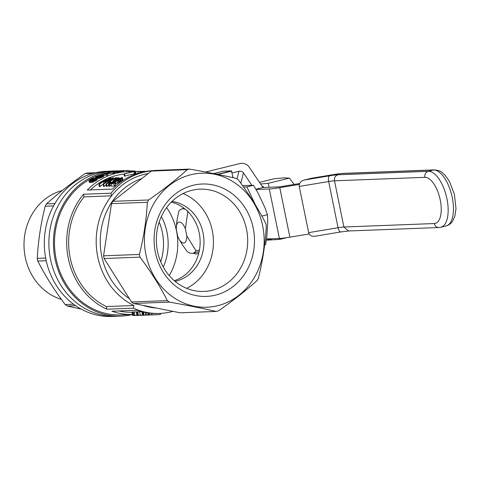 <?xml version="1.0" encoding="UTF-8"?>
<svg xmlns="http://www.w3.org/2000/svg" width="480" height="480" viewBox="0 0 480 480"><rect width="100%" height="100%" fill="white"/><g stroke="black" fill="none" stroke-linecap="round" stroke-linejoin="round"><path stroke-width="0.72" d="M187.914 210.966L185.382 228.882L186.798 235.848L196.032 250.872L199.446 250.032M185.382 228.882A10.746 4.764 -103.8 0 0 179.532 222.048A10.746 4.764 -103.8 0 0 176.238 228.654A10.746 4.764 -103.8 0 0 176.25 229.236L177.666 236.196A10.746 4.764 -103.8 0 0 178.644 238.44A10.746 4.764 -103.8 0 0 184.224 242.934A10.746 4.764 -103.8 0 0 186.798 235.848M185.472 209.376A22.806 10.116 -103.8 0 0 181.962 208.95A22.806 10.116 -103.8 0 0 178.782 211.314L176.85 221.31L176.238 228.6M199.116 251.7L192.852 253.242A22.806 10.116 -103.8 0 1 186.9 251.22L181.878 244.014L178.644 238.44M192.852 253.242A22.806 10.116 -103.8 0 0 196.032 250.872M264.618 244.932L265.56 244.704L266.796 237.264L267.762 221.754L267.426 214.698L264.846 207.408L257.628 192.21L253.476 185.304L242.514 185.562M255.594 205.218L246.912 186.918L243.576 187.05M261.864 216.066L267.426 214.698M246.912 186.918L253.476 185.304M260.61 184.026L268.302 183.3L269.076 187.272M294.198 184.422L289.41 178.11L268.302 183.3M289.41 178.11L284.178 177.846L274.47 178.68L259.488 182.364M261.948 186.006A27.834 12.342 76.2 0 1 264.162 187.464M271.926 238.758A27.834 12.342 76.2 0 1 266.61 238.962M279.492 238.464L279.714 239.394L266.358 240.192M286.8 237.654L279.714 239.394M303.996 180.072C300.57 181.23 298.986 183.354 299.244 186.438L308.646 232.638C309.492 235.368 311.58 236.58 314.892 236.274L340.974 231.906C339.762 232.062 338.79 230.67 338.058 227.73L328.662 181.536C328.176 178.5 328.476 176.592 329.562 175.812L303.996 180.072L311.424 178.266L334.254 174.462A5.07 2.022 80.5 0 0 334.08 174.51A16.218 1.32 -11.5 0 1 342.078 173.52L433.608 170.01A28.716 12.738 76.2 0 1 451.98 196.284A28.716 12.738 76.2 0 1 446.172 225.942L440.88 227.244A28.716 12.738 76.2 0 1 440.844 227.256A28.716 12.738 76.2 0 1 440.58 227.31M424.908 177.342A5.07 4.524 -92.2 0 1 428.316 171.312L337.896 174.78C335.298 175.746 334.164 177.756 334.494 180.81L424.908 177.342A23.652 10.488 76.2 0 1 440.262 200.034A23.652 10.488 76.2 0 1 434.31 223.542L343.89 227.01A11.826 0.96 -11.5 0 0 338.058 227.73L308.646 232.638M266.55 238.962L279.372 238.47L269.304 188.976A21.288 1.734 -11.5 0 0 279.798 187.674L299.304 184.422M279.372 238.47A21.288 1.734 -11.5 0 0 289.872 237.168L309.15 233.952M299.628 183.516L283.368 186.228A11.826 0.96 168.5 0 1 277.536 186.948L262.968 187.506L248.88 166.692A6.756 4.656 -165.8 0 0 239.898 163.554L205.518 172.008M255.906 189.246L262.968 187.506M269.304 188.976L256.044 189.48M251.844 185.268L243.438 172.842L240.81 183.216M243.438 172.842A3.378 2.328 -165.8 0 0 238.944 171.27L232.134 172.95M233.1 177.702L231.402 170.874L223.332 171.18L213.588 173.58M133.884 305.508A69.264 61.824 -92.2 0 1 111.57 195.822L84.018 196.878A69.264 61.824 87.8 0 0 106.332 306.564L133.884 305.508A455.298 201.912 -103.8 0 1 133.428 308.172A71.46 63.78 87.8 0 0 159.762 313.428A71.46 63.78 87.8 0 0 172.956 311.358M193.146 253.17L196.074 254.082L198.744 253.272M183.354 207.726L182.796 208.74M216.108 174.084L218.76 173.982L218.454 174.558M217.758 174.42L218.46 174.39M231.402 170.874L218.76 173.982M232.938 177.666L231.624 171.198L218.682 174.186M218.91 174.324L218.904 174.654M171.282 202.134A40.542 36.186 -92.2 0 1 199.236 233.082A40.542 36.186 -92.2 0 1 174.3 280.704M175.098 281.376A40.542 36.186 87.8 0 0 203.916 240.228A40.542 36.186 87.8 0 0 172.026 201.402M152.616 170.748A71.46 63.78 87.8 0 0 111.036 193.194L111.57 195.822A69.264 61.824 -92.2 0 1 148.254 173.514M141.864 178.53A66.222 59.106 87.8 0 0 101.748 256.11A66.222 59.106 87.8 0 0 129.42 298.716M142.866 305.346A66.222 59.106 87.8 0 0 156.24 308.016M117.336 170.886A72.642 64.836 87.8 0 0 115.5 170.922A72.642 64.836 87.8 0 0 53.496 245.994A72.642 64.836 87.8 0 0 121.068 316.098A72.642 64.836 87.8 0 0 132.51 314.508M115.284 172.116A71.46 63.78 87.8 0 0 114.816 172.14M108.048 172.896A71.46 63.78 87.8 0 0 107.208 173.046M102.15 174.96L102.264 174.006L107.172 172.866L103.986 173.568A72.642 64.836 -92.2 0 0 103.62 173.688L107.646 173.802A72.642 64.836 -92.2 0 0 106.56 174.192L102.012 174.282A71.46 63.78 87.8 0 0 55.212 253.602A71.46 63.78 87.8 0 0 121.026 314.916L132.504 314.472A71.46 63.78 87.8 0 1 111.912 311.22L137.124 310.254A71.46 63.78 87.8 0 0 158.412 313.482L159.762 313.428M115.5 170.922L110.934 171.102A72.642 64.836 87.8 0 0 48.93 246.168A72.642 64.836 87.8 0 0 116.502 316.272A72.642 64.836 -92.2 0 1 49.788 230.898A72.642 64.836 -92.2 0 1 110.934 171.102L106.368 171.276A72.642 64.836 -92.2 0 0 45.216 231.078A72.642 64.836 -92.2 0 0 111.936 316.446L121.068 316.098M186.702 288.354A51.168 45.672 87.8 0 0 194.196 283.596A51.168 45.672 87.8 0 0 213.006 235.032A51.168 45.672 87.8 0 0 183.066 193.56M137.94 171.552L137.298 171.582A71.46 63.78 87.8 0 1 139.32 171.324L139.962 171.3A71.46 63.78 87.8 0 0 137.94 171.552L138.27 173.19M139.962 171.3L140.226 172.62M216.072 311.436L180.21 312.81L133.578 303.486L169.44 302.112C186.708 305.154 202.248 308.262 216.072 311.436A72.576 64.782 87.8 0 0 218.478 310.842C233.064 300.684 245.922 290.592 257.052 280.566A72.576 64.782 87.8 0 0 258.372 278.232C262.734 260.784 265.374 243.402 266.292 226.086A72.576 64.782 87.8 0 0 266.028 224.73A72.576 64.782 87.8 0 0 265.74 223.386C258.336 208.83 249.216 194.34 238.368 179.916A72.576 64.782 87.8 0 0 236.274 178.422C222.456 175.248 206.91 172.14 189.642 169.098A72.576 64.782 87.8 0 0 187.23 169.692C176.1 179.718 163.242 189.81 148.656 199.968A72.576 64.782 87.8 0 0 147.342 202.302C146.424 219.618 143.784 237 139.422 254.448A72.576 64.782 87.8 0 0 139.974 257.148C150.822 271.572 159.948 286.062 167.346 300.618A72.576 64.782 87.8 0 0 169.44 302.112M189.642 169.098L153.78 170.472A72.576 64.782 87.8 0 0 151.374 171.066L112.8 201.342A72.576 64.782 87.8 0 0 111.486 203.676L103.56 255.822A72.576 64.782 87.8 0 0 104.112 258.528L131.484 301.992A72.576 64.782 87.8 0 0 133.578 303.486M131.484 301.992L167.346 300.618M104.112 258.528L139.974 257.148M103.56 255.822L139.422 254.448M111.486 203.676L147.342 202.302M112.8 201.342L148.656 199.968M151.374 171.066L187.23 169.692M262.662 225.858A67.062 59.862 -92.2 0 1 186.648 304.116A67.062 59.862 -92.2 0 1 163.566 190.662A67.062 59.862 -92.2 0 1 262.662 225.858M233.346 286.35A56.238 50.196 87.8 0 0 225.222 189.306A56.238 50.196 87.8 0 0 154.302 244.974A56.238 50.196 87.8 0 0 233.346 286.35M228.444 282.282A51.168 45.672 87.8 0 0 245.226 224.142A51.168 45.672 87.8 0 0 200.046 189.168A51.168 45.672 87.8 0 0 156.366 242.052A51.168 45.672 87.8 0 0 203.97 291.432A51.168 45.672 87.8 0 0 228.444 282.282M90.372 189.936A69.264 61.824 -92.2 0 1 108.24 178.206M108.894 177.936A69.264 61.824 -92.2 0 1 123.99 174.114M111.138 178.764L110.892 177.918L108.744 177.942A71.46 63.78 87.8 0 0 98.91 184.296L99.486 184.272L99.96 186.606A69.264 61.824 -92.2 0 1 103.14 184.194M99.96 186.606L99.384 186.63L98.91 184.296M122.55 177.534L120.186 179.28L112.872 182.886L115.038 182.802A71.46 63.78 87.8 0 0 113.844 183.726L110.964 183.834A71.46 63.78 87.8 0 1 111.384 183.51L120.942 178.512L121.254 177.954L118.026 179.058L122.28 177.42L122.88 180.018L115.314 184.17M113.844 183.726L114.318 186.054A69.264 61.824 -92.2 0 1 115.506 185.112L115.038 182.802M114.318 186.054L111.438 186.162L110.964 183.834M135.636 173.982L134.502 174.132L134.064 171.984L136.14 171.624A71.46 63.78 87.8 0 1 138.162 171.372L138.81 171.384M113.778 178.788L113.568 177.756L112.968 177.78A71.46 63.78 87.8 0 0 103.128 184.134L103.704 184.116L104.178 186.444A69.264 61.824 -92.2 0 1 106.134 184.92M104.178 186.444L103.602 186.468L103.128 184.134M113.568 177.756L108.102 182.442A71.46 63.78 87.8 0 1 115.842 177.666L116.418 177.648A71.46 63.78 87.8 0 0 106.584 184.002L107.058 186.33A69.264 61.824 -92.2 0 1 108.618 185.106M107.058 186.33L106.428 186.354L105.954 184.026L106.584 184.002M111.306 185.52L108.84 186.216L108.366 183.888L110.064 182.04L110.796 181.89L110.982 182.796M124.584 173.994L123.972 174.018A71.46 63.78 87.8 0 1 133.128 171.816L130.158 172.164A71.46 63.78 87.8 0 1 131.568 171.918L136.428 171.438A71.46 63.78 87.8 0 0 124.584 173.994L125.022 176.142A69.264 61.824 -92.2 0 1 134.454 173.898M125.022 176.142L124.41 176.166L123.972 174.018M84.018 196.878L83.484 194.25A71.46 63.78 87.8 0 0 106.866 309.192L106.332 306.564M152.922 170.67A71.46 63.78 87.8 0 0 112.53 189.084L87.264 190.056A71.46 63.78 87.8 0 1 127.722 171.642A71.46 63.78 87.8 0 1 133.494 171.708M135.552 171.924L135.966 173.952M83.484 194.25L111.036 193.194M135.222 171.936L135.654 174.066M93.93 178.242L90.516 179.826L90.336 180.606L91.17 180.66L93.372 178.932L96.432 178.068L97.002 178.128L97.308 179.604L96.888 180.06L92.556 182.244L89.826 182.508L89.244 182.088L88.998 180.87L89.664 180.06L93.12 178.38L93.93 178.242L94.02 178.668M92.448 178.914L92.544 179.382M91.926 179.07L92.052 179.682M91.41 179.28L91.566 180.054M90.882 179.586L91.098 180.666M90.516 179.826L90.684 180.654M90.228 180.072L90.102 180.432M90.066 180.252L90.33 180.606M97.062 178.41L96.642 178.86L96.888 180.06M96.642 178.86L95.79 179.454L96.036 180.654M95.79 179.454L94.998 179.886L95.244 181.098M94.998 179.886L94.104 180.336L94.35 181.554M94.104 180.336L93.228 180.708L93.474 181.926M93.228 180.708L92.31 181.02L92.556 182.244M92.31 181.02L91.416 181.212L91.668 182.436M91.416 181.212L90.432 181.314L90.684 182.538M90.432 181.314L89.574 181.284L89.826 182.508M89.574 181.284L89.106 181.146L89.352 182.364M91.83 180.336L93.672 180.264L95.91 178.86L94.104 178.932L91.83 180.336M95.4 178.638L95.526 179.256M94.824 178.71L95.01 179.61M94.104 178.932L94.314 179.97M93.372 179.232L93.582 180.288M92.658 179.628L92.832 180.498M92.136 179.994L92.25 180.576M126.888 171.672L126.654 170.532A72.642 64.836 -92.2 0 1 128.214 170.55L128.43 171.618M133.782 171.678L133.626 170.928A72.642 64.836 -92.2 0 1 135.396 171.162L135.468 171.504M133.626 170.928L128.28 170.862M126.654 170.532L123.534 170.652M110.07 173.406A71.46 63.78 87.8 0 0 108.906 173.694L108.294 173.718L108.06 172.56A72.642 64.836 -92.2 0 1 109.224 172.272L107.928 172.32A72.642 64.836 -92.2 0 1 108.99 172.08L110.286 172.032A72.642 64.836 -92.2 0 1 114.036 171.342L114.648 171.318L114.234 171.918L114.468 173.07A71.46 63.78 87.8 0 0 113.616 173.268L113.382 172.116L109.836 172.248L110.07 173.406L113.616 173.268M110.898 172.008A72.642 64.836 -92.2 0 1 113.628 171.48L113.322 171.912L110.898 172.008M107.928 172.32L108.246 173.472M114.648 171.318L114.888 172.476L114.468 173.07M113.382 172.116A72.642 64.836 -92.2 0 1 114.234 171.918M108.906 173.694L108.672 172.536A72.642 64.836 -92.2 0 1 109.836 172.248M108.672 172.536L108.06 172.56M107.646 173.802L107.88 174.96A71.46 63.78 87.8 0 0 106.794 175.356L106.56 174.192M102.81 174.336L102.936 174.954M103.566 175.476L106.794 175.356M102.3 174.324L102.426 174.954M107.172 172.866L107.364 173.814M106.278 173.154L106.422 173.85M105.684 173.19L105.822 173.868M105.078 173.28L105.204 173.892M104.544 173.4L104.646 173.916M103.986 173.568L104.064 173.94M103.494 175.134L101.526 176.292L98.226 177.276L95.466 177.336L95.904 176.598L99.078 175.362L103.494 175.134L103.728 176.304L103.206 176.79L99.756 178.17L97.104 178.608M95.358 177.15L95.568 178.176M98.886 177.132L99.126 178.314M99.516 176.988L99.756 178.17M98.226 177.276L98.466 178.464M97.5 177.378L97.74 178.56M96.732 177.432L96.87 178.116M95.946 177.414L96.09 178.116M95.466 177.336L95.634 178.17M103.392 175.338L103.626 176.502M102.966 175.614L103.206 176.79M102.204 176.004L102.444 177.18M101.526 176.292L101.766 177.468M100.83 176.568L101.07 177.744M100.14 176.802L100.38 177.978M102.366 175.536L98.772 175.656L96.438 176.736L100.05 176.598L102.366 175.536M102.06 175.386L102.138 175.77M101.04 175.386L101.208 176.202M99.78 175.476L100.008 176.604M98.772 175.656L99.006 176.802M97.956 175.89L98.16 176.88M97.194 176.196L97.338 176.904M96.684 176.478L96.768 176.886M123.402 170.622L120.648 170.73M123.528 170.616L123.768 171.792L118.152 172.23L115.398 172.326L115.086 171.132M123.384 170.628L123.624 171.798M122.91 170.664L123.15 171.834M122.082 170.73L122.322 171.894M121.362 170.79L121.596 171.954M120.624 170.856L120.858 172.02M119.898 170.916L120.132 172.08M119.244 170.97L119.478 172.134M118.596 171.018L118.836 172.182M117.918 171.072L118.152 172.23M117.174 171.114L117.414 172.272M116.406 171.15L116.64 172.308M115.626 171.168L115.866 172.326M115.164 171.168L115.398 172.326M122.334 170.676L116.226 171.024L122.334 170.676M103.836 183.582L103.398 181.428L104.496 181.386L104.796 182.862M110.982 178.008L111.048 178.818M110.916 178.164L110.79 178.962M110.67 178.392L110.442 179.166M110.34 178.656L109.74 179.04L109.836 179.52M109.74 179.04L109.116 179.43L109.206 179.898M109.116 179.43L107.772 180.18L107.886 180.732M107.772 180.18L106.608 180.774L106.752 181.482M106.608 180.774L105.444 181.23L105.648 182.244M105.444 181.23L104.496 181.386M103.398 181.428A71.46 63.78 87.8 0 0 99.486 184.272M109.23 178.506L109.626 178.554L109.392 178.884L106.878 180.324L104.556 180.666A71.46 63.78 87.8 0 1 108.138 178.548L109.23 178.506L109.32 178.938M108.138 178.548L108.342 179.562M120.714 178.068L120.816 178.59M120.096 178.284L120.228 178.956M119.244 178.674L119.394 179.4M118.386 179.142L118.53 179.832M118.026 179.058L118.212 179.976M122.43 177.816L122.88 180.018M121.77 178.314L122.22 180.528M120.828 178.914L121.278 181.14M120.186 179.28L120.636 181.512M119.55 179.622L120 181.86M118.77 180.012L119.226 182.256M118.026 180.372L118.488 182.628M116.994 180.864L117.456 183.132M115.56 181.548L116.022 183.822M113.718 182.43L113.808 182.85M138.804 171.348A71.46 63.78 87.8 0 0 136.782 171.6L136.794 171.66M136.782 171.6L134.4 171.972L134.838 174.12M134.064 171.984L134.4 171.972M145.782 171.408A71.46 63.78 87.8 0 0 143.952 171.276L143.376 171.294L143.484 171.84M147.21 171.186A71.46 63.78 87.8 0 0 146.826 171.162L146.844 171.24M146.226 171.336L146.826 171.162M143.952 171.276L144.042 171.726M116.418 177.648L116.532 178.2M105.954 184.026L111.3 178.98A71.46 63.78 87.8 0 0 103.704 184.116M110.796 181.89L109.476 183.234L111.768 182.34L113.724 180.876L113.136 180.636L117.714 178.344L114.768 179.046L118.014 177.678L118.974 177.732L115.974 179.688L116.214 180.888M116.634 179.346L116.886 180.582M118.974 177.732L119.124 178.47M118.782 177.954L118.914 178.584M118.446 178.248L118.548 178.776M117.93 178.59L118.026 179.052M117.366 178.944L117.63 180.24M115.974 179.688L115.26 180L115.506 181.212M115.26 180L114.708 180.204L114.978 181.464M114.756 180.384L114.726 181.584M114.546 180.696L113.976 181.176L114.12 181.884M113.976 181.176L113.184 181.758L113.298 182.304M113.184 181.758L111.87 182.628L111.966 183.114M111.87 182.628L110.64 183.318L111.114 185.634M110.64 183.318L109.488 183.846L109.962 186.174M109.488 183.846L108.738 184.008L109.212 186.342M108.738 184.008L108.366 183.888M109.998 182.532L110.13 183.174M113.646 180.54L113.712 180.888M113.136 180.636L113.268 181.284M117.27 178.17L117.36 178.626M116.676 178.38L116.796 178.98M115.95 178.698L116.088 179.358M115.128 179.13L115.248 179.736M114.768 179.046L114.93 179.85M139.986 171.426L140.742 171.396L140.952 172.428M143.406 171.456L140.742 171.396M142.932 171.432L143.04 171.936M142.32 171.408L142.458 172.068M141.726 171.396L141.888 172.2M141.216 171.396L141.402 172.314M132.06 312.282A69.264 61.824 -92.2 0 1 118.878 310.95M139.626 311.904A69.264 61.824 -92.2 0 1 137.658 311.826L137.232 311.844L137.928 315.258A72.642 64.836 -92.2 0 0 139.98 315.312L139.506 315.306M132.708 315.456L138.408 315.432L132.708 315.456L132.012 312.042L134.07 312.042M134.754 315.378L136.992 315.294A72.642 64.836 -92.2 0 0 137.37 315.312L136.674 311.898A69.264 61.824 -92.2 0 1 136.296 311.88L134.058 311.964L134.754 315.378A72.642 64.836 -92.2 0 0 135.834 315.414L138.402 315.396M136.674 311.898L137.25 311.934M141.78 311.67L139.596 311.754L140.292 315.168A72.642 64.836 -92.2 0 0 141.378 315.204L145.998 315.09M106.866 309.192L133.428 308.172M142.236 311.784L142.908 315.096A72.642 64.836 -92.2 0 1 142.53 315.084L140.292 315.168M142.53 315.084L141.84 311.682M142.908 315.096L143.244 315.114L142.59 311.874M143.244 315.114L143.7 315.126L143.058 311.988M143.7 315.126L144.126 315.054M144.144 315.144L144.486 315.066M144.504 315.156L144.918 315.078M144.936 315.162L145.488 315.09M146.004 315.138L146.514 315.09M146.52 315.114L146.94 315.084M144.108 315.024L143.682 315.036A72.642 64.836 -92.2 0 0 148.392 315.048L148.818 315.03A72.642 64.836 -92.2 0 1 144.108 315.024L143.508 312.09M149.736 314.988A72.642 64.836 -92.2 0 1 148.818 315.03M142.848 315.15L142.866 315.234A72.642 64.836 -92.2 0 1 141.9 315.234L140.406 315.294A72.642 64.836 -92.2 0 1 138.354 315.24L137.928 315.258M138.354 315.24L137.658 311.826M142.866 315.234L144.684 315.186M143.418 315.24A72.642 64.836 -92.2 0 1 143.064 315.252L142.638 315.27A72.642 64.836 -92.2 0 1 140.946 315.312L140.478 315.33A72.642 64.836 -92.2 0 1 139.512 315.33M144.078 315.216L141.372 315.294A72.642 64.836 -92.2 0 0 143.064 315.252M160.296 313.404L160.506 314.454A72.642 64.836 -92.2 0 1 156.618 314.736L154.296 314.82A72.642 64.836 -92.2 0 1 153.57 314.844L155.448 314.772A72.642 64.836 -92.2 0 1 152.49 314.772L150.402 314.856A72.642 64.836 -92.2 0 1 149.37 314.82L149.016 313.062M156.618 314.736A72.642 64.836 -92.2 0 1 151.908 314.724L149.37 314.82M151.908 314.724L151.626 313.338M132.936 315.438L132.246 312.024M133.602 315.432L132.906 312.018M134.592 315.444L133.902 312.036M138.408 315.432L138.858 315.414M137.07 315.486L137.766 315.45M153.816 314.838A72.642 64.836 -92.2 0 1 153.336 314.862L152.892 314.874A72.642 64.836 -92.2 0 1 148.176 314.868L147.774 312.894M153.336 314.862A72.642 64.836 -92.2 0 1 148.626 314.85L148.242 312.96M145.938 314.952L148.278 314.982A72.642 64.836 -92.2 0 0 151.098 314.946L150.654 314.964A72.642 64.836 -92.2 0 1 145.938 314.952L145.44 312.498M151.428 314.934A72.642 64.836 -92.2 0 1 151.098 314.946M146.43 314.934L145.956 312.594M148.626 314.85L148.176 314.868M137.37 315.312L141.3 315.306M140.25 315.36L139.356 315.396M136.992 315.294L136.296 311.88M137.706 315.324L137.01 311.922M45.666 258.042L37.26 258.366C38.178 241.05 40.818 223.668 45.18 206.22A72.576 64.782 -92.2 0 1 45.828 205.044A72.576 64.782 -92.2 0 1 46.494 203.886C57.63 193.86 70.488 183.768 85.068 173.61A72.576 64.782 -92.2 0 1 87.48 173.016L95.61 172.704M53.574 205.896L45.18 206.22M46.212 260.748L37.812 261.072A72.576 64.782 -92.2 0 1 37.26 258.366M73.548 304.218L65.184 304.536C54.336 290.112 45.21 275.622 37.812 261.072M75.636 305.706L67.278 306.03A72.576 64.782 -92.2 0 1 65.184 304.536M81.09 309.06L67.278 306.03M54.888 203.568L46.494 203.886M93.258 173.292L85.068 173.61M169.218 275.604A58.11 51.87 87.8 0 0 177.042 253.446A58.11 51.87 87.8 0 0 166.614 207.612M160.728 261.81A52.368 46.746 87.8 0 0 162.852 252.786A52.368 46.746 87.8 0 0 159.198 222.018M62.304 190.518A56.166 50.136 87.8 0 0 24 244.188A56.166 50.136 87.8 0 0 61.398 299.394M163.29 267.078A52.368 46.746 87.8 0 0 167.508 252.606A52.368 46.746 87.8 0 0 161.352 216.564M299.244 186.438L328.662 181.536A11.826 0.96 -11.5 0 1 334.494 180.81L343.89 227.01L348.498 230.988L438.912 227.52A5.07 4.524 -92.2 0 1 434.31 223.542M334.254 174.462L342.894 173.406L434.418 169.896A5.07 4.524 87.8 0 0 433.608 170.01L428.316 171.312A28.716 12.738 76.2 0 1 446.688 197.586A28.716 12.738 76.2 0 1 440.88 227.244M337.896 174.78A16.89 1.374 -11.5 0 0 329.562 175.812M310.908 178.374L334.08 174.51M342.894 173.406A5.07 4.524 87.8 0 0 342.078 173.52M349.308 230.874L340.806 231.954M439.002 227.514A5.07 4.524 -92.2 0 1 438.912 227.52L440.838 227.25M289.872 237.168L279.798 187.674M238.944 171.27L237.006 178.932M114.36 182.118L114.504 182.826M184.242 208.386L181.962 208.95M434.418 169.896C442.194 170.772 441.744 172.62 445.008 175.14L449.388 181.296L454.368 194.148L456 208.524L454.926 215.946L452.67 221.088C452.334 221.496 451.074 224.304 446.172 225.942M123.408 170.622L120.336 170.742M123.768 171.792L127.722 171.642"/></g></svg>
